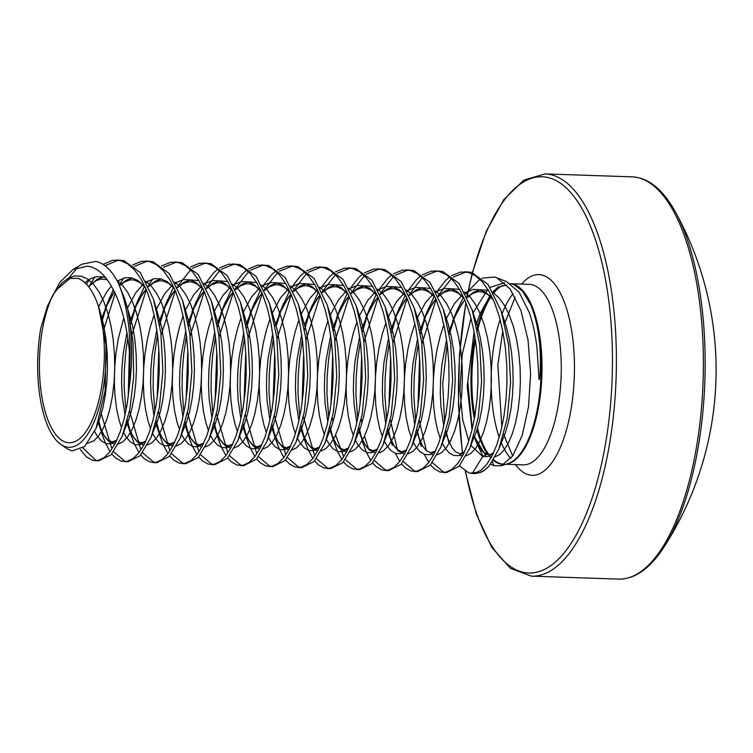 <?xml version="1.0" encoding="UTF-8"?>
<svg xmlns="http://www.w3.org/2000/svg" width="753" height="753" viewBox="0 0 753 753"><rect width="100%" height="100%" fill="white"/><g stroke="black" fill="none" stroke-linecap="round" stroke-linejoin="round"><path stroke-width="1.13" d="M482.108 278.102L494.749 277.029L506.468 281.566L519.137 292.249L529.312 312.617C532.823 322.849 535.374 334.436 536.955 347.378L538.884 376.905C538.866 379.644 539.101 380.303 539.59 378.891L540.089 373.977C541.426 346.173 538.282 323.093 530.649 304.739L522.422 290.969L513.838 284.493L510.289 283.552M496.792 277.716L510.158 289.058L520.972 310.707L528.032 340.017L530.611 373.347L528.55 406.535L522.253 435.328L512.699 455.97L501.31 465.749L494.1 465.712L492.302 461.796M529.312 312.617L529.575 313.399M480.103 313.587L476.235 324.703M474.174 332.139L467.82 381.705L472.216 429.022M475.105 439.517L482.889 456.214M490.664 464.14L494.1 465.712M449.042 443.649L446.115 431.14M444.59 421.944L442.745 383.701L447.178 343.97M449.334 334.191L456.713 311.064L463.547 297.068M465.533 293.858L479.868 279.231M106.004 345.156A88.148 34.13 91.9 0 1 65.906 446.821A88.148 34.13 91.9 0 1 60.711 444.355L67.045 448.75L71.977 450.981L84.703 446.52L96.026 428.335L105.147 390.6L106.004 345.156L98.361 305.953M98.568 306.527A83.63 32.379 91.9 0 1 99.245 398.892A83.63 32.379 91.9 0 1 66.217 442.331A83.63 32.379 91.9 0 1 40.173 383.333A83.63 32.379 91.9 0 1 53.19 294.574L47.561 305.878L40.85 327.988A88.148 34.13 91.9 0 0 60.711 444.355M98.511 306.367C93.014 290.376 86.03 281.02 77.578 278.29L69.925 278.478L56.211 290.009L53.19 294.574M47.561 305.887L59.892 282.281L73.022 269.527L87.31 266.176C109.627 268.059 127.746 311.657 129.958 360.282A100.215 38.798 -88.1 0 0 118.277 283.006L124.48 298.15L127.709 309.398A100.62 38.958 91.9 0 1 129.46 385.677L129.958 360.282M118.277 283.006C111.773 270.355 104.272 263.145 95.791 261.376L81.955 264.181L73.022 269.527M77.672 267.306L67.629 279.391M459.321 465.674L468.893 472.95L474.879 473.166L480.866 470.333L486.636 464.535L492.01 455.951L496.792 444.844L500.811 431.544L503.917 416.456L505.997 400.041L506.957 382.788L506.76 365.233L505.367 347.905L502.797 331.32L499.126 315.996L494.41 302.386L488.801 290.903L482.409 281.904L475.435 275.654L468.055 272.341L460.459 272.078L451.424 275.739M471.896 473.439L473.665 473.505A100.62 38.958 -88.1 0 0 489.139 466.041L498.844 449.07L507.155 418.819L510.59 382.383L508.539 344.394L501.131 310.904L487.953 284.361L471.67 272.464L467.867 271.955M80.411 449.663L86.454 456.892L92.233 460.149L95.226 460.638L98.21 460.365L104.196 457.532L109.976 451.734L115.341 443.15L120.122 432.034L124.141 418.734L127.248 403.646L129.46 385.677M82.962 447.997L95.847 460.271L97.043 460.563M95.226 460.638L98.85 460.761L111.133 454.718L122.174 436.26L129.864 409.406L133.686 376.679L133.008 341.956L127.709 309.398M111.764 454.031L115.425 457.88L121.205 461.137L127.182 461.344L133.168 458.511L138.947 452.713L144.322 444.138L149.094 433.022L153.113 419.722L156.219 404.634L158.299 388.219L159.269 370.975L159.062 353.411L157.669 336.083L155.109 319.498L151.428 304.174L146.722 290.564L141.103 279.081L134.721 270.082L127.746 263.832L120.358 260.529L112.771 260.256L103.067 264.359M113.656 451.772L124.829 461.26L126.015 461.542M124.198 461.627L127.822 461.749L140.096 455.716L151.146 437.248L159.382 407.439L162.893 370.843L160.85 332.657L153.443 299.082L140.284 272.567L123.981 260.651L116.555 260.011M140.745 455.019L144.407 458.869L150.176 462.116L156.163 462.333L162.14 459.499L167.919 453.701L173.294 445.117L178.075 434.01L182.085 420.711L185.2 405.622L187.281 389.207L188.241 371.954L188.034 354.399L186.64 337.071L184.08 320.486L180.4 305.153L175.694 291.543L170.074 280.069L163.693 271.071L156.718 264.821L149.329 261.507L141.743 261.244L132.697 264.905M142.628 452.76L153.8 462.238L154.986 462.53M153.179 462.606L156.793 462.728L169.237 456.525L180.118 438.237L188.438 407.994L191.874 371.671L189.869 333.984L182.414 300.071L169.274 273.574L152.953 261.63L145.527 260.99M169.717 456.007L173.378 459.848L179.148 463.104L185.134 463.321L191.121 460.488L196.891 454.69L202.265 446.105L207.047 434.989L211.066 421.689L214.172 406.601L216.252 390.186L217.212 372.942L217.015 355.388L215.622 338.05L213.052 321.475L209.381 306.142L204.665 292.531L199.056 281.048L192.664 272.049L185.69 265.8L178.31 262.496L170.715 262.223L161.679 265.884M171.609 453.739L182.772 463.227L183.967 463.519M182.151 463.594L185.775 463.716L198.095 457.636L209.099 439.215L217.231 409.99L220.827 373.384L218.822 334.774L211.386 301.059L198.199 274.497L181.925 262.618L174.498 261.978M198.688 456.986L202.35 460.836L208.129 464.093L214.106 464.3L220.092 461.467L225.872 455.669L231.237 447.084L236.018 435.978L240.038 422.678L243.144 407.589L245.224 391.174L246.193 373.921L245.986 356.367L244.593 339.038L242.033 322.453L238.353 307.13L233.646 293.519L228.027 282.036L221.646 273.038L214.661 266.788L207.282 263.484L199.686 263.211L190.65 266.873M200.58 454.727L211.744 464.215L212.939 464.497M211.122 464.582L214.746 464.705L227.397 458.276L238.07 440.204L246.353 410.131L249.817 373.902L247.878 336.422L240.358 302.038L227.359 275.72L210.906 263.606L203.47 262.966M227.67 457.975L231.331 461.824L237.101 465.072L243.087 465.288L249.064 462.455L254.843 456.657L260.218 448.073L265 436.966L269.009 423.666L272.125 408.578L274.205 392.162L275.165 374.909L274.958 357.355L273.565 340.027L271.005 323.442L267.324 308.109L262.618 294.498L256.999 283.024L250.617 274.026L243.643 267.776L236.254 264.463L228.667 264.199L219.622 267.861M229.552 455.716L240.725 465.194L241.911 465.486M240.094 465.561L243.718 465.683L256.453 459.17L267.042 441.192L275.259 411.514L278.798 374.42L276.85 337.353L269.339 303.017L256.114 276.417L239.878 264.585L232.451 263.945M256.641 458.963L260.303 462.803L266.073 466.06L272.059 466.276L278.036 463.434L283.815 457.645L289.19 449.061L293.971 437.945L297.99 424.645L301.096 409.557L303.177 393.141L304.137 375.898L303.939 358.343L302.546 341.005L299.976 324.421L296.296 309.097L291.59 295.487L285.971 284.003L279.589 275.005L272.614 268.755L265.235 265.451L257.639 265.178L248.603 268.84M258.533 456.695L269.696 466.182L270.892 466.474M269.075 466.549L272.699 466.672L285.029 460.572L296.023 442.171L304.278 412.23L307.761 375.86L305.774 337.965L298.31 304.014L285.076 277.396L268.849 265.574L261.423 264.934M285.613 459.942L289.274 463.792L295.054 467.048L301.031 467.255L307.017 464.422L312.796 458.624L318.161 450.04L322.943 438.933L326.962 425.633L330.068 410.545L332.148 394.13L333.118 376.876L332.911 359.322L331.518 341.994L328.957 325.409L325.277 310.085L320.571 296.475L314.952 284.992L308.57 275.993L301.586 269.743L294.207 266.43L286.611 266.167L277.575 269.828M287.505 457.683L298.668 467.171L299.863 467.453M298.047 467.538L301.671 467.66L314.01 461.551L324.995 443.159L333.24 413.275L336.751 376.453L334.652 338.191L327.282 304.993L314.076 278.403L297.83 266.562L290.394 265.913M314.585 460.93L318.246 464.77L324.025 468.027L330.002 468.244L335.989 465.41L341.768 459.612L347.142 451.028L351.924 439.921L355.934 426.622L359.04 411.533L361.12 395.118L362.089 377.865L361.882 360.311L360.489 342.973L357.929 326.397L354.249 311.064L349.543 297.454L343.923 285.98L337.542 276.982L330.567 270.732L323.178 267.419L315.592 267.155L306.546 270.816M316.476 458.662L327.649 468.15L328.835 468.441M327.018 468.517L330.642 468.639L342.813 462.709L353.966 444.148L362.118 414.809L365.704 378.326L363.774 340.365L356.263 305.982L343.142 279.523L326.802 267.541L319.376 266.901M343.566 461.918L347.227 465.759L352.997 469.015L358.983 469.223L364.96 466.389L370.74 460.601L376.114 452.016L380.896 440.9L384.915 427.6L388.021 412.512L390.101 396.097L391.061 378.853L390.854 361.289L389.461 343.961L386.901 327.376L383.221 312.053L378.514 298.442L372.895 286.959L366.513 277.961L359.539 271.711L352.15 268.407L344.563 268.134L335.527 271.795M345.458 459.65L356.621 469.138L357.816 469.43M356 469.505L359.614 469.627L371.878 463.603L382.938 445.127L391.108 415.731L394.685 379.023L392.784 341.608L385.235 306.97L371.991 280.342L355.774 268.529L348.347 267.889M372.537 462.897L376.199 466.747L381.978 469.994L387.955 470.211L393.941 467.378L399.721 461.58L405.086 452.995L409.867 441.889L413.886 428.589L416.993 413.501L419.073 397.085L420.042 379.832L419.835 362.278L418.442 344.949L415.882 328.364L412.202 313.041L407.495 299.43L401.876 287.947L395.494 278.949L388.51 272.699L381.131 269.386L373.535 269.122L364.499 272.784M374.429 460.638L385.592 470.126L386.788 470.409M384.971 470.493L388.595 470.616L401.048 464.385L411.919 446.115L420.221 415.929L423.666 379.512L421.661 341.824L414.206 307.949L401.151 281.566L384.755 269.508L377.319 268.868M401.509 463.886L405.17 467.726L410.95 470.983L416.927 471.199L422.913 468.366L428.692 462.568L434.067 453.984L438.839 442.877L442.858 429.577L445.964 414.489L448.044 398.064L449.014 380.82L448.807 363.266L447.414 345.928L444.854 329.353L441.173 314.02L436.467 300.409L430.848 288.936L424.466 279.928L417.491 273.687L410.103 270.374L402.516 270.111L393.471 273.763M403.401 461.617L414.574 471.105L415.76 471.397M413.943 471.472L417.567 471.594L430.189 465.203L440.891 447.103L449.155 417.162L452.638 380.924L450.671 343.076L443.188 308.937L430.076 282.488L413.726 270.496L406.3 269.856M430.49 464.874L434.152 468.714L439.921 471.971L445.908 472.178L451.885 469.345L457.664 463.556L463.039 454.972L467.82 443.856L471.83 430.556L474.945 415.468L477.026 399.052L477.986 381.809L477.779 364.245L476.385 346.917L473.825 330.332L470.145 315.008L465.439 301.398L459.819 289.914L453.438 280.916L446.463 274.666L439.074 271.362L431.488 271.089L422.442 274.751M432.373 462.606L443.545 472.093L444.731 472.376M442.924 472.46L446.538 472.583L458.972 466.38L469.863 448.082L478.193 417.774L481.609 381.733L479.67 344.243L472.159 309.925L459.019 283.429L442.698 271.485L435.272 270.845M89.513 279.259L86.586 284.201M118.362 260.152L105.006 265.715M94.69 277.048L88.835 286.893M118.485 280.248L117.59 281.678M113.298 289.529L107.764 302.593L102.417 320.025M98.756 420.805L102.596 435.601L105.288 442.736L110.032 451.649M147.324 261.14L134.467 266.327M123.661 278.036L119.303 285.086M115.19 293.331L104.074 328.609M101.006 413.011L111.943 448.986M147.466 281.227L146.6 282.61M144.482 286.272L136.735 303.581L130.702 323.828M127.746 338.219L125.76 352.169L124.349 369.667L124.132 386.948L125.93 410.846M127.426 420.183L131.568 436.58L134.26 443.724L139.013 452.638M176.306 262.129L163.439 267.315M152.633 279.024L148.303 286.036M146.364 289.698L132.17 333.956M129.384 352.244L128.198 397.273M129.544 410.969L140.915 449.974M176.437 282.215L175.581 283.589M173.454 287.26L165.716 304.56L159.674 324.816M157.518 334.821L154.732 353.148L153.33 370.655L153.113 387.927L154.902 411.835M156.398 421.172L160.54 437.568L163.241 444.712L167.985 453.617M205.277 263.108L192.41 268.294M190.547 269.8L177.275 287.025M175.336 290.686L161.142 334.944M158.836 349.288L157.179 398.262M158.525 411.957L169.886 450.953M217.768 269.16L213.683 272.718L204.552 284.578M202.425 288.248L194.688 305.549L188.645 325.795M186.49 335.81L183.704 354.136L182.301 371.634L182.085 388.915L183.873 412.813M185.37 422.16L189.521 438.557L192.213 445.691L196.957 454.605M234.258 264.096L221.391 269.282M219.528 270.788L206.247 288.004M204.308 291.675L190.114 335.932M187.817 350.267L186.151 399.25M187.497 412.936L198.867 451.941M246.739 270.139L242.664 273.706L233.524 285.566M231.604 288.87L223.66 306.537L217.617 326.783M215.471 336.789L212.675 355.124L211.273 372.622L211.056 389.903L212.854 413.802M214.341 423.139L218.492 439.536L221.184 446.68L225.938 455.584M263.23 265.084L250.363 270.271M248.499 271.767L235.218 288.992M233.289 292.653L219.085 336.911M216.789 351.256L215.123 400.229M216.469 413.924L227.839 452.93M275.72 271.127L271.635 274.685L262.505 286.545M260.576 289.849L252.631 307.516L246.598 327.771M244.443 337.777L241.657 356.103L240.254 373.61L240.028 390.882L241.826 414.79M243.323 424.127L247.464 440.524L250.165 447.668L254.909 456.572M292.202 266.063L279.335 271.249M277.471 272.755L264.199 289.971M262.26 293.642L248.066 337.899M245.76 352.235L244.094 401.217M245.45 414.912L256.811 453.908M304.692 272.115L300.607 275.673L291.477 287.533M289.547 290.837L281.613 308.504L276.323 325.71M273.414 338.765L270.628 357.091L269.226 374.589L269.009 391.871L270.798 415.769M272.294 425.116L276.445 441.512L279.137 448.647L283.881 457.56M321.183 267.051L308.316 272.238M306.452 273.744L293.171 290.959M291.232 294.621L277.038 338.888M274.741 353.223L273.075 402.206M274.421 415.891L285.782 454.897M333.664 273.094L329.579 276.662L320.449 288.521M318.528 291.825L310.584 309.483L304.541 329.739M302.395 339.744L299.6 358.08L298.197 375.578L297.981 392.859L299.769 416.757M301.266 426.094L305.417 442.491L308.109 449.635L312.862 458.539M350.154 268.04L337.288 273.226M335.424 274.723L322.143 291.948M320.213 295.609L306.01 339.867M303.713 354.211L302.047 403.184M303.393 416.88L314.763 455.885M362.635 274.083L358.56 277.641L349.42 289.5M347.5 292.804L339.556 310.471L333.523 330.727M331.367 340.733L328.581 359.059L327.169 376.566L326.953 393.838L328.75 417.746M330.247 427.083L333.193 439.611M329.692 429.144L337.08 450.623L341.834 459.528M379.126 269.019L366.259 274.205M364.396 275.711L351.124 292.926M349.185 296.597L334.991 340.855M332.685 355.19L331.019 404.173M332.374 417.868L332.986 422.122M335.565 435.036L343.735 456.864M391.616 275.071L387.531 278.629L378.401 290.489M376.472 293.792L368.537 311.46L362.494 331.706M360.339 341.721L357.553 360.047L356.15 377.545L355.934 394.826L357.722 418.724M359.219 428.071L362.174 440.599M362.118 440.693L366.062 451.602L370.805 460.516M408.107 270.007L395.24 275.193M393.377 276.69L380.096 293.915M378.157 297.576L363.963 341.843M361.666 356.178L360 405.161M361.346 418.847L361.958 423.101M364.537 436.025L368.744 449.456M420.588 276.05L416.503 279.608L407.373 291.477M405.453 294.781L397.509 312.439L391.466 332.694M389.32 342.7L386.524 361.035L385.122 378.533L384.905 395.805L386.694 419.713M388.19 429.05L391.146 441.587M395.372 453.362L399.777 461.495M437.079 270.986L424.212 276.172M422.348 277.678L409.067 294.903M407.128 298.565L392.934 342.822M390.638 357.167L388.972 406.14M390.318 419.835L397.415 449.673M449.56 277.038L445.484 280.596L436.345 292.456M434.425 295.76L426.48 313.427L420.447 333.673M418.291 343.688L415.505 362.014L414.094 379.521L413.877 396.793L415.675 420.701M417.171 430.038L420.118 442.566M424.344 454.351L428.758 462.483M466.051 271.974L453.184 277.16M451.32 278.666L438.048 295.882M436.109 299.553L421.915 343.81M419.609 358.146L417.943 407.128M419.289 420.823L426.396 450.661M632.087 176.851A201.239 77.917 -88.1 0 1 702.22 398.262A201.239 77.917 -88.1 0 1 618.411 579.104C634.666 579.386 649.792 568.816 663.779 547.393L663.779 547.393A200.072 77.465 -88.1 0 0 703.98 398.215A200.072 77.465 -88.1 0 0 675.196 211.565L675.196 211.565C662.696 189.248 648.324 177.68 632.087 176.851L545.097 173.896L523.853 180.089L503.842 199.62L486.325 231.171L472.357 272.642M490.721 458.342L489.544 455.97M489.139 466.041L483.511 471.03A100.469 38.902 91.9 0 1 479.915 472.611L473.665 473.505M493.488 452.939L490.175 454.596L487.05 454.388L482.729 456.459L472.997 472.3L475.727 472.95M479.915 472.611L483.511 471.03M489.968 456.704L491.445 457.033M485.167 454.511L473.995 436.091L485.167 454.511M472.056 429.652L467.199 386.43L474.098 331.734L467.199 386.43L472.056 429.652M476.188 324.496L479.906 314.076L490.74 294.423L479.906 314.076L476.188 324.496M492.886 291.844L498.477 286.742L492.886 291.844M512.2 283.947A90.322 34.967 91.9 0 1 513.075 284.145A90.322 34.967 91.9 0 1 541.887 375.549A90.322 34.967 91.9 0 1 506.647 464.036M504.566 464.224L503.879 464.224A90.322 34.967 91.9 0 1 500.83 463.773A90.322 34.967 91.9 0 1 493.591 459.754M505.847 464.29L523.137 464.874A90.322 34.967 -88.1 0 0 560.75 383.71A90.322 34.967 -88.1 0 0 532.333 284.794A90.322 34.967 -88.1 0 0 529.274 284.342L511.353 283.74M498.392 287.411A90.464 35.024 -88.1 0 0 493.234 292.456M491.125 295.185A90.464 35.024 -88.1 0 0 477.073 328.581M475.077 337.4A90.464 35.024 -88.1 0 0 474.362 418.809M476.96 429.972A90.464 35.024 -88.1 0 0 487.925 454.605M493.243 460.328A90.464 35.024 -88.1 0 0 499.945 463.886A90.464 35.024 -88.1 0 0 504.406 464.319M491.22 457.438A90.322 34.967 91.9 0 1 490.749 456.911M488.989 454.727A90.322 34.967 91.9 0 1 477.458 428.372M474.814 416.24A90.322 34.967 91.9 0 1 475.491 340.102M477.496 330.689A90.322 34.967 91.9 0 1 491.549 296.014M493.648 293.199A90.322 34.967 91.9 0 1 502.58 285.472M522.422 290.969A90.464 35.024 -88.1 0 0 513.941 284.54A90.464 35.024 -88.1 0 0 513.828 284.493L513.941 284.54M501.319 465.749L507.851 463.65A90.464 35.024 -88.1 0 0 538.95 399.551A90.464 35.024 -88.1 0 0 530.649 304.739M470.267 472.997A100.62 38.958 -88.1 0 0 472.724 473.439M618.411 579.104L531.42 576.149A201.239 77.917 -88.1 0 0 615.229 395.306A201.239 77.917 -88.1 0 0 545.097 173.896M466.032 302.866A198.218 76.75 -88.1 0 0 459.659 354.945A198.218 76.75 -88.1 0 0 462.662 453.099M465.646 471.51A198.218 76.75 -88.1 0 0 545.436 568.939A198.218 76.75 -88.1 0 0 611.295 394.901A198.218 76.75 -88.1 0 0 565.174 186.951A198.218 76.75 -88.1 0 0 472.649 272.727M513.141 293.566A90.322 34.967 -88.1 0 0 502.082 313.879M500.096 319.488A90.322 34.967 -88.1 0 0 491.662 365.506A90.322 34.967 -88.1 0 0 499.23 437.342M515.457 464.62A100.384 38.864 -88.1 0 0 573.871 385.047A100.384 38.864 -88.1 0 0 560.336 293.077A100.384 38.864 -88.1 0 0 521.594 284.088M501.244 442.585L501.225 442.632A90.322 34.967 -88.1 0 0 510.835 458.473M472.347 273.885A198.218 76.75 -88.1 0 0 467.114 297.077M495.276 456.76L499.644 454.52L504.303 449.701L508.633 442.566L512.464 433.323L515.664 422.273L518.111 409.736L519.702 396.087L520.37 381.752L520.069 367.163L518.77 352.752L516.511 338.972L513.311 326.237L509.263 314.923L504.463 305.379L499.023 297.896L493.535 292.992M488.518 290.442L480.376 289.717L473.929 292.023L467.199 297.247M464.799 299.863L456.271 313.05L448.873 331.574M446.585 339.594L441.936 364.405L440.627 378.947L440.307 393.292L440.966 407.025L443.743 425.887M445.588 433.088L451.744 447.32L455.546 451.8L459.876 453.739L464.507 451.951M459.819 455.283L462.474 456.045M466.305 455.772L470.663 453.532L475.331 448.713L479.661 441.578L483.492 432.344L486.692 421.285L489.139 408.747L490.73 395.099L491.398 380.764L491.088 366.174L489.798 351.773L487.53 337.993L484.339 325.249L480.292 313.935L475.491 304.391L470.051 296.908L464.554 292.013M459.546 289.453L451.405 288.738L444.957 291.034L438.218 296.258M435.818 298.875L427.299 312.062L419.901 330.595M417.614 338.615L412.955 363.426L411.656 377.959L411.336 392.313L411.995 406.036L414.771 424.899M416.616 432.1L422.772 446.341L426.575 450.812L430.895 452.751L435.535 450.972M430.848 454.304L433.493 455.057M437.324 454.793L441.691 452.553L446.35 447.724L450.68 440.59L454.52 431.356L457.72 420.306L460.168 407.759L461.758 394.12L462.427 379.785L462.116 365.186L460.827 350.785L458.558 337.005L455.367 324.261L451.32 312.947L446.51 303.412L441.07 295.929L435.582 291.025M430.575 288.465L422.424 287.75L415.985 290.056L409.246 295.28M406.846 297.896L398.328 311.083L390.92 329.607M388.642 337.626L383.983 362.438L382.675 376.971L382.364 391.325L383.013 405.048L385.79 423.911M387.644 431.111L390.233 438.481L394.064 445.908L398.384 451.056L404.521 454.078M408.352 453.805L412.719 451.565L417.378 446.745L421.708 439.611L425.539 430.368L428.749 419.317L431.187 406.78L432.787 393.132L433.446 378.797L433.144 364.207L431.846 349.797L429.587 336.017L426.386 323.282L422.339 311.968L417.539 302.424L412.098 294.941L406.611 290.037M401.603 287.486L393.452 286.761L387.004 289.067L380.274 294.291M377.874 296.908L369.346 310.095L361.948 328.619M359.661 336.638L355.011 361.449L353.703 375.992L353.392 390.336L354.042 404.069L356.818 422.932M358.663 430.132L361.261 437.493L365.092 444.929L369.412 450.068L375.549 453.09M379.38 452.817L383.738 450.576L388.407 445.757L392.737 438.623L396.567 429.389L399.768 418.329L402.215 405.792L403.806 392.144L404.474 377.808L404.163 363.219L402.874 348.818L400.605 335.038L397.415 322.293L393.367 310.98L388.567 301.435L383.126 293.952L377.63 289.058M372.622 286.498L364.48 285.782L358.033 288.079L351.293 293.303M348.893 295.92L340.375 309.116L332.977 327.64M330.689 335.659L326.03 360.471L324.731 375.003L324.411 389.357L325.07 403.081L327.847 421.944M348.611 448.016L343.98 449.795L339.65 447.856L335.847 443.385L330.482 431.648L336.111 443.941L340.441 449.08L346.568 452.101M350.399 451.838L354.767 449.597L359.435 444.778L363.755 437.634L367.596 428.401L370.796 417.35L373.243 404.803L374.834 391.165L375.502 376.829L375.192 362.24L373.902 347.83L371.634 334.05L368.443 321.305L364.396 310.001L359.586 300.456L354.155 292.973L348.658 288.07M343.65 285.509L335.499 284.794L329.061 287.1L322.322 292.324M319.921 294.941L311.403 308.128L304.73 324.402M301.718 334.671L297.059 359.482L295.76 374.025L295.44 388.369L296.098 402.093L298.866 420.955M300.72 428.156L303.308 435.526L307.139 442.952L311.46 448.101L317.597 451.122M321.427 450.849L325.795 448.609L330.454 443.79L334.784 436.655L338.615 427.422L341.824 416.362L344.262 403.824L345.862 390.176L346.521 375.841L346.22 361.252L344.921 346.841L342.662 333.061L339.471 320.326L335.414 309.012L330.614 299.468L325.174 291.985L319.686 287.081M314.679 284.53L306.527 283.806L300.08 286.112L293.35 291.336M290.95 293.952L282.431 307.139L275.024 325.673M272.746 333.683L268.087 358.494L266.778 373.036L266.468 387.381L267.117 401.114L269.894 419.976M271.739 427.177L274.337 434.547L278.168 441.973L282.488 447.113L288.625 450.134M292.456 449.861L296.814 447.621L301.482 442.802L305.812 435.667L309.643 426.433L312.843 415.374L315.291 402.836L316.881 389.188L317.55 374.853L317.239 360.263L315.949 345.862L313.681 332.082L310.49 319.338L306.443 308.024L301.642 298.48L296.202 290.997L290.714 286.102M285.698 283.542L277.556 282.827L271.108 285.133L264.369 290.347M261.978 292.964L253.45 306.16L246.052 324.684M243.765 332.704L239.106 357.515L237.807 372.048L237.487 386.402L238.146 400.125L240.922 418.988M242.767 426.189L245.365 433.559L249.187 440.985L253.516 446.124L259.653 449.146M263.484 448.882L267.842 446.642L272.511 441.823L276.831 434.679L280.671 425.445L283.872 414.395L286.319 401.848L287.91 388.209L288.578 373.874L288.267 359.285L286.978 344.874L284.709 331.094L281.518 318.35L277.471 307.045L272.661 297.501L267.23 290.018L261.733 285.114M256.726 282.563L248.575 281.838L242.137 284.145L235.397 289.368M232.997 291.985L224.479 305.172L217.08 323.696M214.793 331.715L210.134 356.527L208.835 371.069L208.515 385.414L209.174 399.146L211.951 418M213.796 425.2L216.384 432.57L220.215 439.997L224.535 445.145L230.672 448.167M234.503 447.894L238.87 445.654L243.53 440.834L247.859 433.7L251.7 424.466L254.9 413.406L257.347 400.869L258.938 387.221L259.597 372.886L259.296 358.296L257.997 343.895L255.738 330.106L252.547 317.371L248.499 306.057L243.69 296.513L238.249 289.03L232.762 284.126M227.754 281.575L219.603 280.85L213.155 283.156L206.426 288.38M204.025 290.997L195.507 304.184L188.099 322.717M185.822 330.736L181.162 355.548L179.854 370.081L179.543 384.435L180.193 398.158L182.97 417.021M184.824 424.221L187.412 431.591L191.243 439.018L195.564 444.157L201.7 447.178M205.531 446.915L209.899 444.665L214.558 439.846L218.888 432.711L222.719 423.478L225.919 412.418L228.366 399.881L229.957 386.242L230.625 371.907L230.324 357.308L229.025 342.907L226.757 329.127L223.566 316.382L219.518 305.069L214.718 295.534L209.278 288.051L203.79 283.147M198.773 280.587L190.631 279.871L184.184 282.177L177.454 287.392M175.054 290.009L166.526 303.205L159.128 321.729M156.84 329.748L152.181 354.559L150.882 369.092L150.562 383.446L151.221 397.17L153.998 416.033M155.843 423.233L158.441 430.603L162.262 438.03L166.592 443.169L172.729 446.2M176.56 445.927L180.918 443.686L185.586 438.867L189.916 431.733L193.747 422.489L196.947 411.439L199.394 398.892L200.985 385.254L201.653 370.918L201.343 356.329L200.053 341.918L197.785 328.139L194.594 315.403L190.547 304.09L185.746 294.545L180.306 287.062L174.809 282.159M161.227 278.958L155.212 281.189L148.473 286.413M146.073 289.03L137.554 302.217L130.156 320.74M126.881 332.779L123.21 353.571L121.911 368.113L121.591 382.458L122.25 396.191L125.026 415.044M126.871 422.245L129.46 429.615L133.29 437.041L137.611 442.19L143.748 445.211M147.579 444.938L151.946 442.698L156.605 437.879L160.935 430.744L164.775 421.511L167.975 410.451L170.423 397.913L172.013 384.265L172.672 369.93L172.371 355.341L171.082 340.94L168.813 327.15L165.622 314.415L161.575 303.101L156.765 293.557L151.325 286.074L145.837 281.18M132.255 277.97L126.24 280.201L119.473 285.453M114.352 291.59L108.583 301.228L101.862 317.634M98.238 422.386L100.488 428.636L104.319 436.062L108.639 441.202L114.776 444.223M118.607 443.959L122.974 441.719L127.633 436.891L131.963 429.756L135.794 420.522L139.004 409.463L141.442 396.925L143.042 383.286L143.701 368.951L143.399 354.352L142.101 339.951L139.842 326.171L136.641 313.427L132.594 302.113L127.794 292.578L122.353 285.095L116.724 280.097M103.283 276.991L97.259 279.222L88.572 286.545M87.659 443.31L93.993 440.731L98.662 435.912L102.992 428.777L106.822 419.534L110.023 408.484L112.47 395.946L114.061 382.298L114.729 367.963L114.418 353.373L113.129 338.963L110.86 325.183L107.67 312.448L103.622 301.134L98.822 291.59L93.381 284.107L87.442 278.911L81.173 276.153L74.735 275.927L68.288 278.234L62.01 282.996L53.294 294.404M473.863 473.345A100.469 38.902 91.9 0 1 471.143 472.884M470.907 445.522L482.729 456.459L487.558 456.629L493.14 453.683M498.844 449.07L505.225 433.079L508.426 422.028L510.873 409.481L512.464 395.843L513.132 381.507L512.821 366.918L511.532 352.508L509.263 338.728L506.072 325.983L501.131 310.904M492.98 299.054L485.845 292.456L479.576 289.698L473.129 289.472L464.987 292.813M462.427 294.734L454.473 303.628L446.134 319.046M443.884 324.703L440.166 336.29L436.966 349.881L434.688 364.16L433.38 378.703L433.069 393.047L433.719 406.78L435.309 419.459L437.747 430.716L440.298 438.594M442.35 443.329L444.769 447.63L449.089 452.779L453.748 455.471L458.586 455.65L464.159 452.694M472.253 441.653L476.244 432.1L479.454 421.04L481.892 408.502L483.492 394.854L484.151 380.519L483.85 365.93L482.551 351.529L480.292 337.739L477.091 325.004L472.159 309.925M464.008 298.075L456.873 291.467L450.605 288.719L444.157 288.484L436.015 291.825M433.446 293.745L425.501 302.64L417.153 318.058M414.912 323.715L411.185 335.311L407.985 348.893L405.716 363.181L404.408 377.714L404.097 392.068L404.747 405.792L406.328 418.48L408.766 429.737L411.317 437.615M413.369 442.34L415.797 446.651L420.118 451.791L424.777 454.492L429.615 454.661L435.187 451.715M443.282 440.665L447.273 431.111L450.473 420.052L452.92 407.514L454.511 393.875L455.179 379.54L454.868 364.941L453.579 350.54L451.311 336.76L448.12 324.016L443.188 308.937M435.036 297.087L427.902 290.479L421.624 287.731L415.185 287.505L407.044 290.846M404.474 292.766L396.53 301.652L388.181 317.069M385.941 322.736L382.213 334.323L379.013 347.914L376.735 362.193L375.436 376.726L375.116 391.08L375.775 404.803L377.357 417.491L379.794 428.749L382.345 436.627M384.397 441.352L386.816 445.663L391.146 450.802L395.805 453.504L400.634 453.673L406.215 450.727M414.301 439.686L418.301 430.123L421.501 419.073L423.948 406.535L425.539 392.887L426.207 378.552L425.897 363.963L424.607 349.552L422.339 335.772L419.148 323.037L414.206 307.949M406.055 296.098L398.921 289.5L392.652 286.742L386.204 286.517L378.062 289.858M375.502 291.778L367.549 300.673L359.209 316.091M356.96 321.747L353.242 333.334L350.041 346.926L347.764 361.205L346.465 375.747L346.145 390.092L346.804 403.824L348.385 416.503L350.823 427.76L353.373 435.648M355.425 440.373L357.844 444.675L362.165 449.823L366.833 452.515L371.662 452.694L377.234 449.739M385.329 438.698L389.329 429.144L392.529 418.084L394.977 405.547L396.567 391.899L397.226 377.564L396.925 362.974L395.626 348.573L393.367 334.784L390.176 322.049L385.235 306.97M377.084 295.12L369.949 288.512L363.68 285.764L357.233 285.528L349.091 288.87M346.521 290.79L338.577 299.685L330.228 315.102M327.988 320.759L324.27 332.355L321.06 345.938L318.792 360.226L317.484 374.759L317.173 389.113L317.822 402.836L319.404 415.524L321.842 426.782L324.402 434.66M326.444 439.385L328.873 443.696L333.193 448.835L337.852 451.536L342.69 451.706L348.262 448.76M356.357 437.709L360.348 428.156L363.548 417.096L365.996 404.559L367.586 390.92L368.255 376.585L367.944 361.986L366.655 347.585L364.386 333.805L361.195 321.06L356.263 305.982M348.112 294.131L340.977 287.533L334.699 284.775L328.261 284.549L320.119 287.891M317.55 289.811L309.605 298.696L301.256 314.123M299.016 319.78L295.289 331.367L292.089 344.959L289.811 359.237L288.512 373.77L288.192 388.124L288.851 401.848L290.432 414.536L292.87 425.793L295.421 433.672M297.473 438.397L299.892 442.708L304.221 447.847L308.881 450.548L313.719 450.727L319.291 447.771M327.376 436.731L331.376 427.167L334.577 416.117L337.024 403.58L338.615 389.932L339.283 375.596L338.972 361.007L337.683 346.596L335.414 332.817L329.212 311.318M319.131 293.143L311.996 286.545L305.727 283.787L299.28 283.561L291.147 286.902M288.578 288.823L280.624 297.717L272.285 313.135M270.035 318.792L266.317 330.379L263.117 343.97L260.839 358.249L259.54 372.791L259.22 387.136L259.879 400.869L261.46 413.548L263.898 424.805L266.449 432.693M268.501 437.418L270.92 441.729L275.24 446.868L279.909 449.569L284.738 449.739L290.319 446.793M298.404 435.742L302.405 426.189L305.605 415.129L308.052 402.591L309.643 388.943L310.302 374.608L310.001 360.019L308.702 345.618L306.443 331.838L300.24 310.33M290.159 292.164L283.024 285.556L276.756 282.808L270.308 282.582L262.166 285.914M259.597 287.834L251.653 296.729L243.304 312.147M241.064 317.804L237.346 329.4L234.136 342.982L231.868 357.27L230.559 371.803L230.249 386.157L230.898 399.881L232.489 412.569L234.927 423.826L237.477 431.704M239.52 436.429L241.948 440.74L246.269 445.88L250.928 448.581L255.766 448.75L261.338 445.804M269.433 434.754L273.424 425.2L276.624 414.15L279.071 401.603L280.662 387.964L281.33 373.629L281.029 359.03L279.73 344.629L277.471 330.849L271.268 309.342M261.187 291.176L254.053 284.578L247.775 281.82L241.336 281.594L233.195 284.935M230.625 286.855L222.681 295.741L214.332 311.168M212.092 316.825L208.365 328.412L205.164 342.003L202.896 356.282L201.588 370.815L201.267 385.169L201.926 398.892L203.508 411.58L205.946 422.838L208.496 430.716M210.548 435.441L212.967 439.752L217.297 444.901L221.956 447.593L226.794 447.771L232.366 444.816M240.452 433.775L244.452 424.212L247.652 413.162L250.1 400.624L251.69 386.976L252.359 372.641L252.048 358.051L250.758 343.641L248.49 329.861L242.287 308.363M232.216 290.187L225.072 283.589L218.803 280.831L212.365 280.605L204.223 283.947M201.653 285.867L193.709 294.762L185.36 310.18M183.111 315.836L179.393 327.423L176.193 341.015L173.915 355.294L172.616 369.836L172.296 384.181L172.955 397.913L174.536 410.592L176.974 421.849L179.525 429.737M181.577 434.462L183.996 438.773L188.316 443.912L192.984 446.614L197.813 446.783L203.395 443.837M211.48 432.787L215.48 423.233L218.681 412.173L221.128 399.636L222.719 385.988L223.387 371.653L223.076 357.063L221.787 342.662L219.518 328.882L213.315 307.375M203.235 289.208L196.1 282.601L189.831 279.852L183.384 279.627L175.242 282.959M171.882 285.566L164.728 293.774L156.389 309.191M154.139 314.848L150.421 326.444L147.221 340.036L144.943 354.315L143.635 368.848L143.324 383.202L143.974 396.925L145.564 409.613L148.002 420.871L150.553 428.749M152.605 433.474L155.024 437.785L159.344 442.924L164.003 445.625L168.841 445.795L174.414 442.849M182.508 431.808L186.499 422.245L189.709 411.194L192.147 398.648L193.747 385.009L194.406 370.674L194.105 356.075L192.806 341.674L190.547 327.894L184.344 306.396M174.263 288.22L167.128 281.622L160.86 278.864L154.412 278.638L146.27 281.98M142.91 284.578L135.756 292.785L127.633 307.685M123.737 317.926L118.24 339.048L115.971 353.326L114.663 367.859L114.352 382.213L115.002 395.937L116.583 408.625L119.021 419.882L121.572 427.76M123.624 432.486L126.052 436.796L130.373 441.945L135.032 444.637L139.87 444.816L145.442 441.86M153.527 430.82L157.528 421.266L160.728 410.206L163.175 397.669L164.766 384.021L165.434 369.685L165.123 355.096L163.834 340.685L161.566 326.906L155.363 305.407M145.291 287.232L138.157 280.634L131.879 277.876L125.44 277.65L117.242 281.029M111.388 286.084L106.785 291.806L98.643 306.735M94.662 431.516L97.071 435.818L101.401 440.957L106.06 443.658L110.889 443.828L116.47 440.882M124.556 429.831L128.556 420.278L131.756 409.218L134.203 396.68L135.794 383.032L136.462 368.697L136.152 354.108L134.862 339.707L132.594 325.927L126.391 304.419M105.636 277.772L102.907 276.897L96.459 276.671L90.021 278.977L84.976 282.591M96.026 428.335L99.584 419.289L102.785 408.239L105.232 395.692L106.822 382.053L107.481 367.718L107.18 353.129L105.881 338.718L103.622 324.938L99.415 308.984M468.771 441.117L462.671 419.656L459.979 389.8L462.276 354.211L471.011 318.124M473.082 312.815L487.84 289.321M490.109 287.345L504.576 282.751M464.243 271.824L467.867 271.946M531.42 576.149L510.496 568.421L491.756 547.271L476.376 514.158L465.298 471.303M462.398 453.212L458.473 404.963L459.434 354.842L465.843 302.405M663.779 547.393A327.018 327.018 0 0 0 675.196 211.565M515.165 297.162L504.67 323.385M502.75 331.038L497.855 365.177L501.856 427.139M503.691 434.481L512.68 455.998M472.075 273.753L466.926 296.663M109.693 297.595L104.996 309.097L114.381 291.656M102.596 435.601L98.681 423.77L104.055 435.507L107.858 439.978L112.178 441.917L116.819 440.138M138.665 298.583L133.978 310.085L143.136 292.945L146.138 289.171M131.568 436.58L127.652 424.748L133.027 436.486L136.83 440.966L141.15 442.896L145.79 441.117M167.637 299.572L162.949 311.064L172.117 293.934L175.11 290.15M160.54 437.568L156.633 425.737L161.999 437.474L165.801 441.945L170.131 443.884L174.762 442.105M196.608 300.551L191.921 312.053L201.089 294.922L204.082 291.138M189.521 438.557L185.605 426.725L190.98 438.462L194.773 442.933L199.103 444.872L203.743 443.084M225.589 301.539L220.902 313.041L230.06 295.901L233.063 292.117M218.492 439.536L214.577 427.704L219.951 439.441L223.754 443.912L228.074 445.851L232.715 444.072M254.561 302.527L249.874 314.02L259.032 296.889L262.035 293.105M247.464 440.524L243.558 428.692L248.923 440.43L252.726 444.901L257.055 446.84L261.686 445.061M283.533 303.506L278.845 315.008L288.013 297.877L291.006 294.094M276.445 441.512L272.53 429.671L277.895 441.409L281.697 445.889L286.027 447.828L290.667 446.04M312.514 304.494L307.817 315.996L316.985 298.856L319.978 295.072M305.417 442.491L301.501 430.66L306.876 442.397L310.678 446.868L314.999 448.807L319.639 447.028M341.486 305.483L336.798 316.975L345.956 299.845L348.959 296.061M370.457 306.462L365.77 317.964L374.938 300.833L377.931 297.049M399.438 307.45L394.741 318.952L403.909 301.812L406.902 298.028M392.341 445.447L391.089 441.672M428.41 308.438L423.723 319.931L432.881 302.8L435.883 299.016M421.313 446.435L420.07 442.66M456.713 311.064L452.694 320.919L461.862 303.788L464.855 300.005M472.272 441.606L469.863 448.082M443.291 440.618L440.891 447.103M414.319 439.639L411.919 446.115M385.348 438.651L382.938 445.127M356.367 437.662L353.966 444.148M327.395 436.684L324.995 443.159M329.221 311.347L327.282 304.993M298.423 435.695L296.023 442.171M300.249 310.358L298.31 304.014M269.442 434.716L267.042 441.192M271.268 309.37L269.339 303.026M240.471 433.728L238.07 440.204M242.297 308.391L240.367 302.038M211.499 432.74L209.099 439.215M213.325 307.403L211.386 301.059M182.518 431.761L180.118 438.237M184.353 306.415L182.414 300.071M153.546 430.772L151.146 437.248M155.372 305.436L153.443 299.092M124.574 429.784L122.174 436.26M126.4 304.447L124.48 298.15M467.293 297.463L472.357 293.67L477.411 291.825L479.887 291.656L482.513 292.032L487.473 294.31L493.262 299.675M438.321 296.484L443.376 292.682L448.43 290.837L450.915 290.677L453.532 291.044L458.492 293.331L464.29 298.696M409.35 295.496L414.404 291.703L419.459 289.858L421.934 289.689L424.56 290.065L429.521 292.343L435.309 297.708M388.426 433.615L393.8 445.352L397.603 449.823L401.923 451.762L406.564 449.983M380.369 294.508L385.432 290.714L390.487 288.87L392.962 288.7L395.589 289.077L400.549 291.355L406.338 296.72M359.454 432.627L364.819 444.364L368.622 448.844L372.951 450.783L377.592 448.995M351.397 293.529L356.451 289.736L361.506 287.881L363.991 287.721L366.607 288.088L371.568 290.376L377.366 295.741M322.425 292.541L327.48 288.747L332.534 286.902L335.019 286.733L337.636 287.109L342.596 289.387L348.385 294.752M293.444 291.552L298.508 287.759L303.563 285.914L306.038 285.745L308.664 286.121L313.625 288.399L319.413 293.774M264.472 290.573L269.536 286.78L274.581 284.935L277.066 284.766L279.683 285.133L284.653 287.42L290.442 292.785M235.501 289.585L240.555 285.792L245.61 283.947L248.095 283.777L250.711 284.154L255.672 286.432L261.46 291.797M206.529 288.597L211.584 284.803L216.638 282.959L219.114 282.799L221.74 283.166L226.7 285.443L232.489 290.818M177.548 287.618L182.612 283.825L187.666 281.98L190.142 281.81L192.768 282.187L197.728 284.465L203.517 289.83M148.576 286.629L153.631 282.836L158.685 280.991L161.17 280.822L163.787 281.198L168.747 283.476L174.545 288.841M119.576 285.669L124.659 281.848L129.714 280.003L132.189 279.843L134.815 280.21L139.776 282.488L145.564 287.862M88.666 286.667L95.687 280.869L100.742 279.024L107.086 279.608M506.844 285.001L499.07 286.997L492.97 291.995M490.787 294.517L479.906 314.076M487.05 454.388L482.089 451.254L474.343 437.098"/></g></svg>

